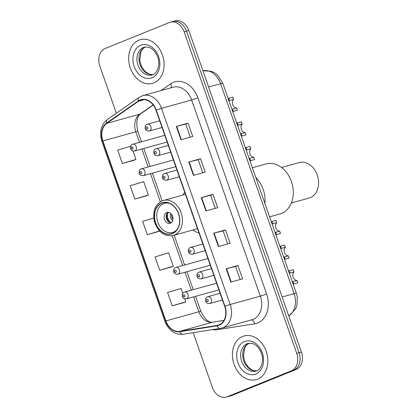 <?xml version="1.0" encoding="UTF-8"?>
<svg xmlns="http://www.w3.org/2000/svg" width="418" height="418" viewBox="0 0 418 418"><rect width="100%" height="100%" fill="white"/><g stroke="black" fill="none" stroke-linecap="round" stroke-linejoin="round"><path stroke-width="0.63" d="M184.662 192.066A25.017 19.082 -105.5 0 0 183.126 194.987M192.829 230.015A25.017 19.082 -105.5 0 0 199.01 233.035M141.148 168.914A3.543 2.701 74.5 0 1 141.373 168.835A3.543 2.701 74.5 0 1 144.879 171.38A3.543 2.701 74.5 0 1 143.489 175.586A3.543 2.701 74.5 0 1 143.264 175.659L174.745 166.939A3.543 2.701 -105.5 0 0 174.97 166.866A3.543 2.701 -105.5 0 0 175.675 166.401M175.67 267.483A3.543 2.701 74.5 0 1 175.894 267.41A3.543 2.701 74.5 0 1 179.395 269.955A3.543 2.701 74.5 0 1 178.005 274.156A3.543 2.701 74.5 0 1 177.781 274.234L209.266 265.514A3.543 2.701 -105.5 0 0 209.491 265.435A3.543 2.701 -105.5 0 0 210.197 264.97M184.301 292.13A3.543 2.701 74.5 0 1 184.521 292.051A3.543 2.701 74.5 0 1 188.027 294.596A3.543 2.701 74.5 0 1 186.637 298.802A3.543 2.701 74.5 0 1 186.412 298.875L217.898 290.155A3.543 2.701 -105.5 0 0 218.118 290.082A3.543 2.701 -105.5 0 0 218.823 289.617M132.522 144.267A3.543 2.701 74.5 0 1 132.741 144.194A3.543 2.701 74.5 0 1 136.247 146.739A3.543 2.701 74.5 0 1 134.857 150.94A3.543 2.701 74.5 0 1 134.633 151.018L166.118 142.298A3.543 2.701 -105.5 0 0 166.343 142.219A3.543 2.701 -105.5 0 0 167.048 141.759M173.449 160.042A3.543 2.701 -105.5 0 0 172.859 160.115A3.543 2.701 -105.5 0 0 172.634 160.193M207.971 258.611A3.543 2.701 -105.5 0 0 207.375 258.69A3.543 2.701 -105.5 0 0 207.156 258.763M216.597 283.258A3.543 2.701 -105.5 0 0 216.007 283.331A3.543 2.701 -105.5 0 0 215.782 283.409M164.817 135.395A3.543 2.701 -105.5 0 0 164.227 135.474A3.543 2.701 -105.5 0 0 164.002 135.547M193.21 332.697L212.407 387.512A14.16 10.8 -105.5 0 0 226.227 397.1L230.935 395.794A14.16 10.8 -105.5 0 0 231.828 395.491L296.08 369.496A14.16 10.8 -105.5 0 0 301.446 352.092L188.821 30.488A14.16 10.8 -105.5 0 0 175.001 20.9L172.65 21.553A14.16 10.8 -105.5 0 0 171.756 21.856M226.227 397.1A14.16 10.8 -105.5 0 0 227.12 396.797L291.372 370.803A14.16 10.8 -105.5 0 0 296.738 353.393L184.113 31.789L186.47 31.136A14.16 10.8 -105.5 0 0 172.65 21.553A14.16 10.8 -105.5 0 1 186.47 31.136L299.095 352.745L186.47 31.136L188.821 30.488M291.372 370.803L293.729 370.149A14.16 10.8 -105.5 0 0 299.095 352.745A14.16 10.8 -105.5 0 1 293.729 370.149L229.472 396.144L293.729 370.149L296.08 369.496M228.583 396.447A14.16 10.8 -105.5 0 0 229.472 396.144A14.16 10.8 -105.5 0 1 228.583 396.447M138.912 40.175A22.661 17.279 -105.5 0 0 130.014 67.089A22.661 17.279 -105.5 0 0 152.439 83.365A22.661 17.279 -105.5 0 0 153.866 82.879A22.661 17.279 -105.5 0 0 162.764 55.965A22.661 17.279 -105.5 0 0 140.338 39.689A22.661 17.279 -105.5 0 0 138.912 40.175A22.661 17.279 -105.5 0 0 130.014 67.089A22.661 17.279 -105.5 0 0 152.439 83.365A22.661 17.279 -105.5 0 0 153.866 82.879A22.661 17.279 -105.5 0 0 162.764 55.965A22.661 17.279 -105.5 0 0 140.338 39.689A22.661 17.279 -105.5 0 0 138.912 40.175M242.654 336.427A22.661 17.279 -105.5 0 0 233.761 363.336A22.661 17.279 -105.5 0 0 256.182 379.612A22.661 17.279 -105.5 0 0 257.613 379.131A22.661 17.279 -105.5 0 0 266.506 352.217A22.661 17.279 -105.5 0 0 244.086 335.941A22.661 17.279 -105.5 0 0 242.654 336.427A22.661 17.279 -105.5 0 0 233.761 363.336A22.661 17.279 -105.5 0 0 256.182 379.612A22.661 17.279 -105.5 0 0 257.613 379.131A22.661 17.279 -105.5 0 0 266.506 352.217A22.661 17.279 -105.5 0 0 244.086 335.941A22.661 17.279 -105.5 0 0 242.654 336.427M140.296 100.294A15.105 11.521 74.5 0 1 141.253 99.97A15.105 11.521 74.5 0 1 155.992 110.195L224.691 306.357A15.105 11.521 74.5 0 1 218.013 325.251A15.105 11.521 74.5 0 1 217.031 325.465L179.656 331.338A15.105 11.521 74.5 0 1 165.899 320.904L102.875 140.923A15.105 11.521 74.5 0 1 106.815 123.326L138.515 101.26A15.105 11.521 74.5 0 1 140.296 100.294M140.176 99.939A15.482 11.809 -105.5 0 0 138.348 100.931L106.642 122.996A15.482 11.809 -105.5 0 0 102.603 141.033L165.632 321.014A15.482 11.809 -105.5 0 0 179.735 331.709L217.104 325.831A15.482 11.809 -105.5 0 0 224.957 306.253L156.259 110.086A15.482 11.809 -105.5 0 0 140.176 99.939M230.84 282.113L242.612 278.853L237.936 265.508L226.169 268.769L230.84 282.113M240.151 279.532L235.574 266.454L226.169 268.769M235.574 266.465L237.936 265.508M218.379 246.526L230.151 243.266L225.474 229.921L213.708 233.181L218.379 246.526M227.69 243.945L223.107 230.872L213.708 233.181M223.113 230.877L225.474 229.921M180.994 139.769L192.766 136.508L188.09 123.164L176.323 126.424L180.994 139.769M190.305 137.188L185.723 124.115L176.323 126.424M185.728 124.12L188.09 123.164M193.456 175.356L205.228 172.096L200.551 158.751L188.784 162.012L193.456 175.356M202.767 172.775L198.184 159.697L188.784 162.012M198.189 159.707L200.551 158.751M205.917 210.938L217.689 207.678L213.013 194.333L201.246 197.594L205.917 210.938M215.228 208.363L210.646 195.284L201.246 197.594M210.651 195.29L213.013 194.333M184.113 31.789A14.16 10.8 -105.5 0 0 170.293 22.206A14.16 10.8 -105.5 0 0 169.405 22.509L105.148 48.504A14.16 10.8 -105.5 0 0 99.782 65.908L116.356 113.241M182.802 293.284L181.104 288.441L167.54 292.485L172.211 305.83L183.972 302.554M146.593 195.812L134.826 199.072L148.39 195.028L143.719 181.684L130.15 185.728L134.826 199.072M134.131 160.23L122.364 163.49L135.928 159.441L132.976 151.013M130.588 146.295L117.688 150.146L122.364 163.49M159.749 270.247L173.318 266.198L168.642 252.853L155.073 256.903L159.749 270.247L171.511 266.971M153.74 217.997L142.611 221.315L147.288 234.66L159.049 231.384M159.692 231.112L158.939 231.431M147.288 234.66L159.577 230.992M148.39 195.028L146.478 195.849M135.928 159.441L134.016 160.261M173.318 266.198L171.401 267.018M172.211 305.83L185.78 301.786L184.756 298.87M185.78 301.786L183.863 302.606M264.897 203.461A25.963 19.803 -105.5 0 0 255.795 177.467A25.963 19.803 74.5 0 1 263.157 189.328A25.963 19.803 74.5 0 1 264.897 203.461M161.776 203.169A16.051 12.242 -105.5 0 0 155.475 222.23A16.051 12.242 -105.5 0 0 171.354 233.761A16.051 12.242 -105.5 0 0 172.368 233.416A16.051 12.242 -105.5 0 0 178.669 214.35A16.051 12.242 -105.5 0 0 162.785 202.824A16.051 12.242 -105.5 0 0 161.776 203.169M176.866 229.801A15.105 11.521 74.5 0 1 173.527 232.121A15.105 11.521 74.5 0 1 172.577 232.439A15.105 11.521 74.5 0 1 157.628 221.592A15.105 11.521 74.5 0 1 163.558 203.65A15.105 11.521 74.5 0 1 164.509 203.326A15.105 11.521 74.5 0 1 169.546 203.383M166.672 212.548A5.664 4.321 -105.5 0 0 164.452 219.272A5.664 4.321 -105.5 0 0 170.053 223.343A5.664 4.321 -105.5 0 0 170.413 223.222A5.664 4.321 -105.5 0 0 172.634 216.493A5.664 4.321 -105.5 0 0 167.033 212.422A5.664 4.321 -105.5 0 0 166.672 212.548M168.109 212.307A5.664 4.321 -105.5 0 0 166.437 218.468A5.664 4.321 -105.5 0 0 171.035 222.888M169.635 222.533A7.555 5.758 74.5 0 1 167.085 213.337M171.281 222.71A6.61 5.042 74.5 0 1 168.407 212.339M269.579 216.837L279.929 213.969A25.963 19.803 -105.5 0 0 291.403 181.501A25.963 19.803 -105.5 0 0 266.067 163.929L252.378 167.722M291.367 202.965L309.101 198.054A18.408 14.04 -105.5 0 0 317.241 175.032A18.408 14.04 -105.5 0 0 299.272 162.571L281.539 167.482M231.906 109.255L236.546 107.954L237.351 110.247L232.706 111.543M229.539 100.586L228.735 98.293L232.774 97.175L233.578 99.468L228.923 100.733M236.546 107.954A4.718 3.6 74.5 0 1 232.721 104.662A4.718 3.6 74.5 0 1 233.578 99.468M240.533 133.901L245.178 132.6L245.983 134.894L241.338 136.184M238.171 125.228L237.367 122.934L241.4 121.816L242.205 124.109L237.549 125.379M245.178 132.6A4.718 3.6 74.5 0 1 241.348 129.303A4.718 3.6 74.5 0 1 242.205 124.109M249.165 158.542L253.81 157.241L254.609 159.535L249.964 160.831M246.798 149.874L245.998 147.58L250.032 146.462L250.837 148.756L246.181 150.02M253.81 157.241A4.718 3.6 74.5 0 1 249.98 153.944A4.718 3.6 74.5 0 1 250.837 148.756M275.054 232.471L279.699 231.17L280.499 233.463L275.854 234.759M272.688 223.802L271.888 221.509L275.922 220.391L276.726 222.684L272.071 223.949M279.699 231.17A4.718 3.6 74.5 0 1 275.87 227.873A4.718 3.6 74.5 0 1 276.726 222.684M283.686 257.112L288.326 255.816L289.131 258.11L284.486 259.4M281.319 248.444L280.515 246.15L284.553 245.032L285.353 247.325L280.703 248.59M288.326 255.816A4.718 3.6 74.5 0 1 284.501 252.519A4.718 3.6 74.5 0 1 285.353 247.325M292.313 281.758L296.958 280.457L297.762 282.751L293.117 284.047M289.951 273.09L289.146 270.796L293.18 269.678L293.985 271.972L289.329 273.236M296.958 280.457A4.718 3.6 74.5 0 1 293.128 277.16A4.718 3.6 74.5 0 1 293.985 271.972M288.781 315.919A18.883 14.4 -105.5 0 0 294.115 293.65L220.594 83.694A18.883 14.4 -105.5 0 0 202.918 70.731L211.351 71.259L214.795 72.936L217.893 75.412L222.81 83.281L296.336 293.237A9.442 0.533 -19.3 0 0 294.115 293.65L282.145 296.968M208.619 87.012L220.594 83.694A9.442 0.533 -19.3 0 1 222.81 83.281M301.446 352.092L296.738 353.393M231.828 395.491L227.12 396.797M160.909 90.607L170.607 83.856A23.601 18 74.5 0 1 197.913 97.812L266.611 293.979A4.718 0.266 -19.3 0 1 260.32 296.148L191.627 99.98A18.883 14.4 -105.5 0 0 173.198 87.2L143.066 95.544A18.883 14.4 74.5 0 1 161.494 108.33A4.718 0.266 160.7 0 0 156.259 110.086M266.611 293.979A23.601 18 74.5 0 1 257.666 322.989A23.601 18 74.5 0 1 254.64 323.83L217.271 329.708A23.601 18 74.5 0 1 212.548 329.656M253.167 319.357A18.883 14.4 -105.5 0 0 260.32 296.148L230.193 304.492A18.883 14.4 74.5 0 1 221.843 328.109L251.976 319.76A18.883 14.4 -105.5 0 0 253.167 319.357M141.88 95.952A18.883 14.4 74.5 0 1 143.066 95.544L139.069 97.431A4.718 2.947 55.2 0 0 138.348 100.931M139.069 97.431L107.363 119.501C100.978 124.794 99.16 132.104 101.914 141.43A4.718 0.266 -19.3 0 1 102.603 141.033M165.632 321.014A4.718 0.266 160.7 0 0 164.938 321.411C168.684 330.549 174.714 334.844 183.027 334.301L221.843 328.109M179.735 331.709A4.718 3.041 81.1 0 0 183.027 334.301M107.363 119.501A4.718 2.947 55.2 0 0 106.642 122.996M217.104 325.831A4.718 3.041 81.1 0 0 220.396 328.423M224.957 306.253A4.718 0.266 -19.3 0 1 230.193 304.492L161.494 108.33L191.627 99.98A4.718 0.266 -19.3 0 0 197.913 97.812M170.607 83.856A4.718 2.947 -124.8 0 1 170.988 87.811M217.073 328.945A4.718 3.041 -98.9 0 1 217.271 329.708M251.275 319.953A4.718 3.041 -98.9 0 1 254.64 323.83M165.899 320.904L198.853 311.776A15.105 11.521 -105.5 0 0 212.616 322.21L223.902 320.439M179.656 331.338L212.616 322.21A8.496 5.476 -98.9 0 1 213.008 322.126L223.912 320.413M217.031 325.465L218.964 324.927M138.515 101.26L144.262 99.667M106.815 123.326L139.769 114.198A15.105 11.521 -105.5 0 0 135.829 131.795L139.513 142.319M153.134 104.897L139.769 114.198A8.496 5.309 -124.8 0 0 140.814 113.712C136.811 116.413 135.813 122.317 137.825 131.424L141.451 141.78M102.875 140.923L135.829 131.795A8.496 0.481 -19.3 0 1 137.825 131.424M141.859 149.017L148.144 166.96M150.49 173.658L160.345 201.8M172.211 235.689L182.661 265.534M185.007 272.233L191.292 290.176M193.638 296.874L198.853 311.776A8.496 0.481 -19.3 0 1 200.849 311.405C205.045 319.571 209.094 323.145 213.008 322.126M206.283 210.839L201.612 197.5M193.821 175.252L189.15 161.912M181.36 139.669L176.689 126.325M218.745 246.427L214.073 233.082M231.206 282.009L226.535 268.67M151.995 74.906L152.774 74.639C156.776 74.101 161.353 64.22 157.016 55.364C153.767 48.932 149.728 47.412 148.223 47.15L144.314 47.171A14.39 10.973 -105.5 0 0 143.405 47.48A14.39 10.973 -105.5 0 0 137.757 64.571A14.39 10.973 -105.5 0 0 151.995 74.906A14.39 10.973 -105.5 0 0 152.68 74.681M145.323 46.968A14.39 10.973 -105.5 0 0 139.638 63.395A14.39 10.973 -105.5 0 0 152.967 74.561M152.074 77.753A17.222 13.136 -105.5 0 0 158.594 56.587A17.222 13.136 -105.5 0 0 140.704 45.301A17.222 13.136 -105.5 0 0 134.178 66.467A17.222 13.136 -105.5 0 0 152.074 77.753M172.446 233.636A16.286 12.42 -105.5 0 0 178.617 213.619A16.286 12.42 -105.5 0 0 161.698 202.944A16.286 12.42 -105.5 0 0 155.527 222.961A16.286 12.42 -105.5 0 0 172.446 233.636M162.252 200.839A18.173 13.862 74.5 0 1 163.396 200.452A18.173 13.862 74.5 0 1 181.381 213.504A18.173 13.862 74.5 0 1 174.243 235.094A18.173 13.862 74.5 0 1 173.099 235.48L197.5 228.719M172.665 220.636A5.476 4.18 74.5 0 1 170.664 213.405M172.942 219.283A5.194 3.961 74.5 0 1 171.594 214.418M255.743 371.153L256.521 370.891C260.524 370.353 265.101 360.473 260.759 351.611C257.509 345.179 253.47 343.664 251.97 343.403L248.057 343.424A14.39 10.973 -105.5 0 0 247.153 343.732A14.39 10.973 -105.5 0 0 241.499 360.818A14.39 10.973 -105.5 0 0 255.743 371.153A14.39 10.973 -105.5 0 0 256.427 370.933M249.071 343.22A14.39 10.973 -105.5 0 0 243.386 359.647A14.39 10.973 -105.5 0 0 256.709 370.808M255.816 374.005A17.222 13.136 -105.5 0 0 262.342 352.839A17.222 13.136 -105.5 0 0 244.452 341.548A17.222 13.136 -105.5 0 0 237.926 362.714A17.222 13.136 -105.5 0 0 255.816 374.005M149.55 130.928A3.543 2.701 74.5 0 1 149.325 131.006C147.423 131.09 146.196 130.562 145.652 129.423C144.947 128.639 144.644 124.982 147.105 124.292L147.439 124.183A3.543 2.701 74.5 0 1 150.94 126.727A3.543 2.701 74.5 0 1 149.55 130.928M146.519 126.889A1.181 0.899 -105.5 0 0 146.075 128.342A1.181 0.899 -105.5 0 0 147.298 129.115A1.181 0.899 -105.5 0 0 147.747 127.662A1.181 0.899 -105.5 0 0 146.519 126.889M147.214 124.256A3.543 2.701 74.5 0 1 147.439 124.183L159.702 120.786M233.317 111.366L232.512 109.072M158.182 155.574A3.543 2.701 74.5 0 1 157.957 155.648C156.05 155.731 154.827 155.203 154.284 154.07C153.578 153.286 153.275 149.623 155.736 148.939L156.066 148.824A3.543 2.701 74.5 0 1 159.571 151.368A3.543 2.701 74.5 0 1 158.182 155.574M155.151 151.53A1.181 0.899 -105.5 0 0 154.702 152.983A1.181 0.899 -105.5 0 0 155.93 153.756A1.181 0.899 -105.5 0 0 156.379 152.309A1.181 0.899 -105.5 0 0 155.151 151.53M155.841 148.902A3.543 2.701 74.5 0 1 156.066 148.824L168.334 145.427M241.944 136.012L241.144 133.718M166.808 180.215A3.543 2.701 74.5 0 1 166.589 180.294C163.981 180.127 162.623 179.285 162.503 177.76C162.09 175.717 162.712 174.322 164.368 173.58L164.697 173.47A3.543 2.701 74.5 0 1 168.198 176.009A3.543 2.701 74.5 0 1 166.808 180.215M163.783 176.177A1.181 0.899 -105.5 0 0 163.333 177.624A1.181 0.899 -105.5 0 0 164.561 178.402A1.181 0.899 -105.5 0 0 165.005 176.95A1.181 0.899 -105.5 0 0 163.783 176.177M164.473 173.543A3.543 2.701 74.5 0 1 164.697 173.47L176.96 170.069M250.575 160.653L249.771 158.359M192.698 254.144A3.543 2.701 74.5 0 1 192.479 254.222C190.571 254.306 189.344 253.778 188.8 252.639C188.1 251.855 187.792 248.198 190.258 247.508L190.587 247.399A3.543 2.701 74.5 0 1 194.088 249.943A3.543 2.701 74.5 0 1 192.698 254.144M189.673 250.105A1.181 0.899 -105.5 0 0 189.223 251.558A1.181 0.899 -105.5 0 0 190.451 252.331A1.181 0.899 -105.5 0 0 190.895 250.878A1.181 0.899 -105.5 0 0 189.673 250.105M190.362 247.472A3.543 2.701 74.5 0 1 190.587 247.399L202.85 244.002M276.465 234.582L275.661 232.288M201.33 278.79A3.543 2.701 74.5 0 1 201.105 278.863C199.198 278.947 197.975 278.419 197.432 277.286C196.726 276.497 196.423 272.839 198.884 272.155L199.214 272.04A3.543 2.701 74.5 0 1 202.72 274.584A3.543 2.701 74.5 0 1 201.33 278.79M198.299 274.746A1.181 0.899 -105.5 0 0 197.855 276.199A1.181 0.899 -105.5 0 0 199.078 276.972A1.181 0.899 -105.5 0 0 199.527 275.519A1.181 0.899 -105.5 0 0 198.299 274.746M198.994 272.118A3.543 2.701 74.5 0 1 199.214 272.04L211.482 268.643M285.097 259.228L284.292 256.934M209.961 303.431A3.543 2.701 74.5 0 1 209.737 303.51C207.83 303.588 206.607 303.06 206.058 301.927C205.358 301.143 205.055 297.485 207.516 296.796L207.845 296.686A3.543 2.701 74.5 0 1 211.351 299.225A3.543 2.701 74.5 0 1 209.961 303.431M206.931 299.392A1.181 0.899 -105.5 0 0 206.482 300.84A1.181 0.899 -105.5 0 0 207.709 301.613A1.181 0.899 -105.5 0 0 208.159 300.166A1.181 0.899 -105.5 0 0 206.931 299.392M207.621 296.759A3.543 2.701 74.5 0 1 207.845 296.686L220.108 293.284M293.723 283.869L292.924 281.575M132.605 149.127A1.181 0.899 -105.5 0 0 133.055 147.674A1.181 0.899 -105.5 0 0 131.827 146.901A1.181 0.899 -105.5 0 0 131.383 148.353A1.181 0.899 -105.5 0 0 132.605 149.127M141.237 173.768A1.181 0.899 -105.5 0 0 141.681 172.32A1.181 0.899 -105.5 0 0 140.458 171.542A1.181 0.899 -105.5 0 0 140.009 172.995A1.181 0.899 -105.5 0 0 141.237 173.768M175.753 272.343A1.181 0.899 -105.5 0 0 176.203 270.89A1.181 0.899 -105.5 0 0 174.975 270.117A1.181 0.899 -105.5 0 0 174.531 271.569A1.181 0.899 -105.5 0 0 175.753 272.343M184.385 296.984A1.181 0.899 -105.5 0 0 184.834 295.531A1.181 0.899 -105.5 0 0 183.606 294.758A1.181 0.899 -105.5 0 0 183.157 296.21A1.181 0.899 -105.5 0 0 184.385 296.984M288.822 316.045L295.63 308.892L296.984 305.166L297.292 297.02L296.336 293.237M101.914 141.43L164.938 321.411M170.293 22.206L172.65 21.553M143.797 148.479L150.083 166.427M152.424 173.125L162.147 200.875C154.958 204.611 152.392 211.597 154.472 221.827C158.354 232.309 164.561 236.86 173.099 235.48M174.16 235.188L184.599 264.996M186.945 271.695L193.231 289.643M195.577 296.336L200.849 311.405M153.254 105.054L140.814 113.712M145.365 46.962L142.893 48.713L140.944 51.571L139.706 60.249L141.331 66.096L144.842 71.222L148.228 73.662L150.135 74.352L153.004 74.54M185.461 194.339L162.168 200.87M164.509 203.326L167.028 202.631M172.577 232.439L175.09 231.744M249.112 343.215L246.636 344.965L244.692 347.823L243.454 356.502L245.079 362.349L248.59 367.474L251.976 369.909L253.883 370.604L256.746 370.792M162.048 127.485L149.325 131.006M170.675 152.126L157.957 155.648M179.306 176.767L166.589 180.294M205.196 250.695L192.479 254.222M213.828 275.342L201.105 278.863M222.454 299.983L209.737 303.51M164.227 135.474L132.412 144.304C130.902 144.936 130.28 146.331 130.547 148.484C130.782 150.099 132.145 150.94 134.633 151.018M172.859 160.115L141.044 168.95C139.534 169.583 138.912 170.972 139.178 173.125C139.413 174.74 140.777 175.586 143.264 175.659M207.375 258.69L175.565 267.52C174.05 268.152 173.428 269.547 173.7 271.7C173.935 273.309 175.294 274.156 177.781 274.234M216.007 283.331L184.192 292.166C182.682 292.799 182.06 294.188 182.326 296.341C182.561 297.956 183.925 298.797 186.412 298.875"/></g></svg>
